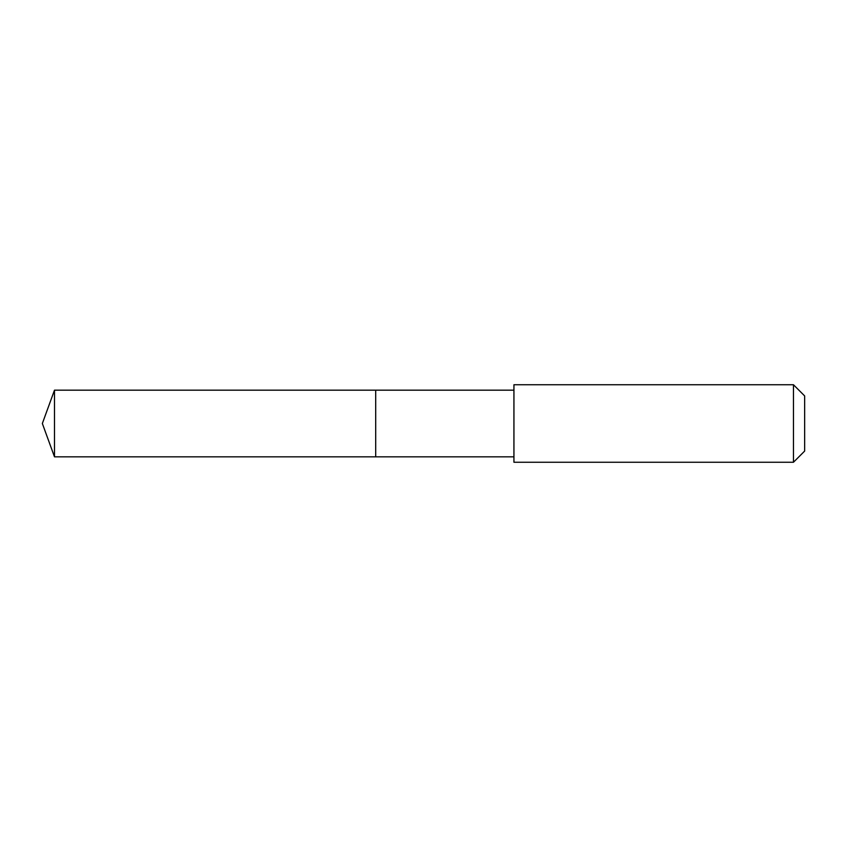 <?xml version="1.0" encoding="UTF-8"?>
<svg xmlns="http://www.w3.org/2000/svg" width="847" height="847" viewBox="0 0 847 847"><rect width="100%" height="100%" fill="white"/><g stroke="black" fill="none" stroke-linecap="round" stroke-linejoin="round"><path stroke-width="1.27" d="M375.697 456.829L375.697 390.171L54.483 390.171L54.483 456.829L375.697 456.829L375.697 390.171L513.928 390.171L513.928 456.829L54.483 456.829L42.35 423.5L54.483 456.829M513.938 404.75L513.938 462.261L793.459 462.261L793.459 384.739L513.938 384.739L513.938 404.75M793.459 384.739L804.65 395.93L804.65 451.07L793.459 462.261M42.35 423.5L54.483 390.171M513.928 456.829L513.938 462.261M513.928 390.171L513.938 384.739"/></g></svg>
